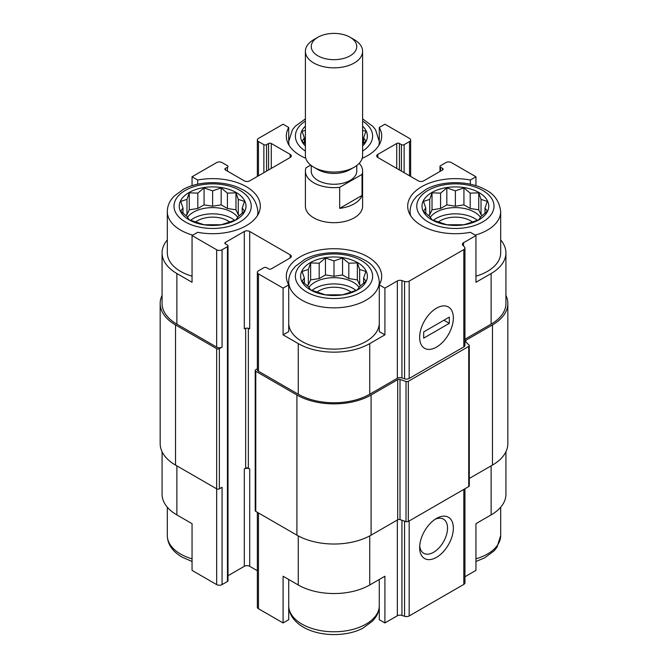 <?xml version="1.0" encoding="UTF-8"?>
<svg xmlns="http://www.w3.org/2000/svg" width="668" height="668" viewBox="0 0 668 668"><rect width="100%" height="100%" fill="white"/><g stroke="black" fill="none" stroke-linecap="round" stroke-linejoin="round"><path stroke-width="1" d="M433.357 220.34A27.179 15.69 180 0 1 477.411 220.34M480.517 217.325A27.179 15.69 0 0 0 474.597 212.199A27.179 15.69 0 0 0 430.25 217.325M311.973 290.413A27.179 15.69 180 0 1 356.027 290.413M359.134 287.407A27.179 15.69 0 0 0 353.222 282.28A27.179 15.69 0 0 0 308.866 287.407M190.589 220.34A27.179 15.69 180 0 1 234.643 220.34M237.75 217.325A27.179 15.69 0 0 0 231.838 212.199A27.179 15.69 0 0 0 187.483 217.325M410.628 215.672A45.299 26.152 180 0 1 410.085 211.622C410.119 207.439 411.354 203.531 413.793 199.882L416.64 196.334L426.167 189.278C442.016 180.569 468.285 180.343 484.776 189.37C494.161 193.778 499.464 201.193 500.683 211.622L500.683 252.888A45.299 26.152 180 0 1 475.95 276.193M464.945 339.252L491.122 324.139L491.122 273.521L475.95 282.28L475.95 235.562L470.322 232.314A47.687 27.53 180 0 1 407.697 206.17A47.687 27.53 180 0 1 470.322 180.026L475.95 176.769L451.334 162.566A3.816 2.204 0 0 0 445.94 162.566L440.546 165.681A1.904 1.102 0 0 0 439.987 166.457A1.904 1.102 0 0 0 440.546 167.234L442.567 168.403A1.904 1.102 0 0 1 443.126 169.179A1.904 1.102 0 0 1 442.567 169.956L423.687 180.861A3.816 2.204 0 0 1 418.293 180.861L377.829 157.498L377.829 154.383A3.816 2.204 0 0 0 376.719 155.945A3.816 2.204 0 0 0 377.829 157.498M491.122 273.521A50.543 29.183 0 0 0 505.926 252.888A50.543 29.183 0 0 0 500.683 239.946M505.926 451.752L505.926 494.278A50.543 29.183 0 0 1 491.122 514.911L475.95 523.67L475.95 570.389L464.945 576.743M470.322 180.026L470.322 184.209M475.95 185.696L475.95 176.769M399.414 169.956L399.414 143.486L401.435 144.655A1.904 1.102 0 0 0 404.132 144.655L409.526 141.541A3.816 2.204 0 0 0 410.645 139.979A3.816 2.204 0 0 0 409.526 138.426L384.91 124.215L379.282 127.463L379.282 140.748M305.794 158.283A47.687 27.53 180 0 1 286.313 136.088A47.687 27.53 180 0 1 288.718 127.463L283.09 124.215L258.474 138.426A3.816 2.204 0 0 0 257.355 139.979A3.816 2.204 0 0 0 258.474 141.541L263.868 144.655A1.904 1.102 0 0 0 266.565 144.655L268.586 143.486A1.904 1.102 0 0 1 271.283 143.486L290.171 154.383A3.816 2.204 0 0 1 291.281 155.945A3.816 2.204 0 0 1 290.171 157.498L249.707 180.861A3.816 2.204 0 0 1 244.313 180.861L225.433 169.956L225.433 168.403A1.904 1.102 0 0 0 224.874 169.179A1.904 1.102 0 0 0 225.433 169.956M288.718 127.463L288.718 140.748M379.282 323.663A45.299 26.152 180 0 1 350.775 347.26A45.299 26.152 180 0 1 301.969 341.465A45.299 26.152 180 0 1 288.718 323.663M379.299 281.696A45.299 26.152 180 0 1 351.335 305.861A45.299 26.152 180 0 1 301.969 300.191A45.299 26.152 180 0 1 288.701 281.696C288.735 277.521 289.97 273.613 292.417 269.964L295.264 266.415L304.783 259.351C320.632 250.65 346.901 250.425 363.392 259.451C372.786 263.852 378.088 271.275 379.299 281.696L379.282 331.595L384.91 334.843L369.738 343.602A50.543 29.183 0 0 1 298.262 343.602L283.09 334.843L288.718 331.595L288.718 284.869A47.687 27.53 180 0 1 286.313 276.251A47.687 27.53 180 0 1 334 248.721A47.687 27.53 180 0 1 381.687 276.251A47.687 27.53 180 0 1 379.282 284.869L384.91 288.125L384.91 334.843M167.317 239.946A50.543 29.183 0 0 0 162.073 252.888A50.543 29.183 0 0 0 176.878 273.521L192.05 282.28L192.05 235.562L216.666 249.774A3.816 2.204 0 0 0 222.06 249.774L227.454 246.659A1.904 1.102 0 0 0 228.013 245.882A1.904 1.102 0 0 0 227.454 245.098L225.433 243.937L225.433 242.375A1.904 1.102 0 0 0 224.874 243.152A1.904 1.102 0 0 0 225.433 243.937M192.05 276.193A45.299 26.152 180 0 1 180.585 271.383A45.299 26.152 180 0 1 167.317 252.888L167.317 211.622C167.351 207.439 168.595 203.531 171.033 199.882L173.88 196.334L183.408 189.278C199.256 180.569 225.517 180.343 242.008 189.37C251.402 193.778 256.704 201.193 257.915 211.622A45.299 26.152 180 0 1 257.372 215.672M283.09 334.843L283.09 288.125L288.718 284.869L288.701 281.696M288.718 579.482L288.718 619.704L283.09 622.952L283.09 576.234L298.262 584.993A50.543 29.183 0 0 0 369.738 584.993L369.738 535.903M379.282 579.482L379.282 619.704L384.91 622.952L384.91 576.234L369.738 584.993M162.073 451.752L162.073 494.278A50.543 29.183 0 0 0 176.878 514.911L192.05 523.67L192.05 570.389L216.666 584.6A3.816 2.204 0 0 0 222.06 584.6L227.454 581.486A1.904 1.102 0 0 0 228.013 580.709L228.013 245.882M192.05 185.696L192.05 176.769L197.678 180.026A47.687 27.53 180 0 1 260.303 206.17A47.687 27.53 180 0 1 197.678 232.314L192.05 235.562M197.678 180.026L197.678 184.209M225.433 242.375L244.313 231.47L244.313 328.806A3.816 2.204 0 0 1 249.707 328.806L249.707 231.47L290.171 254.834A3.816 2.204 0 0 1 291.281 256.395A3.816 2.204 0 0 1 290.171 257.948L271.283 268.853A1.904 1.102 0 0 1 268.586 268.853L266.565 267.684A1.904 1.102 0 0 0 263.868 267.684L258.474 270.799A3.816 2.204 0 0 0 257.355 272.352A3.816 2.204 0 0 0 258.474 273.913L283.09 288.125M257.355 272.352L257.355 369.688A3.816 2.204 0 0 0 258.474 371.249L298.262 394.212A50.543 29.183 0 0 0 369.738 394.212L397.343 378.28L397.343 280.944L384.91 288.125M463.525 245.999L463.525 242.734L475.95 235.562M491.122 324.139A50.543 29.183 0 0 0 505.926 303.506L505.926 252.888M225.433 168.403L227.454 167.234A1.904 1.102 0 0 0 228.013 166.457A1.904 1.102 0 0 0 227.454 165.681L222.06 162.566A3.816 2.204 0 0 0 216.666 162.566L192.05 176.769M162.073 252.888L162.073 303.506A50.543 29.183 0 0 0 176.878 324.139L216.666 347.109A3.816 2.204 0 0 0 222.06 347.109L222.06 249.774M359.209 163.318A28.607 16.516 180 0 1 362.607 171.125L362.607 206.17A28.607 16.516 180 0 1 344.947 221.425A28.607 16.516 180 0 1 313.768 217.851A28.607 16.516 180 0 1 305.393 206.17L305.393 171.125A28.607 16.516 180 0 1 305.961 167.852L310.712 165.105M377.829 154.383L396.717 143.486A1.904 1.102 0 0 1 399.414 143.486M379.282 127.463A47.687 27.53 180 0 1 381.687 136.088A47.687 27.53 180 0 1 362.206 158.283M249.707 231.47A3.816 2.204 0 0 0 244.313 231.47M397.343 378.28A3.816 2.204 0 0 1 401.944 377.929L401.944 280.593A3.816 2.204 0 0 0 397.343 280.944M401.944 280.593L404.574 281.47A3.816 2.204 0 0 0 409.175 281.119L463.826 249.573A3.816 2.204 0 0 0 464.945 248.012A3.816 2.204 0 0 0 464.427 246.909L462.916 245.398A3.816 2.204 0 0 1 462.406 244.296A3.816 2.204 0 0 1 463.525 242.734M162.073 295.406A52.455 30.285 0 0 0 160.17 303.506L160.17 443.661A52.455 30.285 0 0 0 175.525 465.078L216.666 488.826A1.904 1.102 0 0 0 219.363 488.826L222.06 487.264L222.06 584.6M401.944 377.929L404.574 378.806A3.816 2.204 0 0 0 409.175 378.455L463.826 346.901A3.816 2.204 0 0 0 464.945 345.348L464.945 248.012M436.505 347.109A23.839 13.769 120 0 0 453.363 317.91A23.839 13.769 120 0 0 436.505 308.173A23.839 13.769 120 0 0 419.646 337.373A23.839 13.769 120 0 0 436.505 347.109M160.17 303.506A52.455 30.285 0 0 0 175.525 324.915L216.666 348.663A1.904 1.102 0 0 0 219.363 348.663L222.06 347.109M228.013 575.716L244.313 566.305L244.313 468.969L245.657 468.193L245.657 328.305M245.657 468.193A1.904 1.102 0 0 1 248.354 468.193L249.707 468.969A3.816 2.204 0 0 0 244.313 468.969M244.313 566.305A3.816 2.204 0 0 1 249.707 566.305L257.355 570.722M257.355 368.778L255.777 369.688A1.904 1.102 0 0 0 255.218 370.464A1.904 1.102 0 0 0 255.777 371.249L296.909 394.997A52.455 30.285 0 0 0 371.091 394.997L397.702 379.633A1.904 1.102 0 0 1 400.007 379.457L406.019 381.461A1.904 1.102 0 0 0 408.323 381.286L468.727 346.408A1.904 1.102 0 0 0 469.287 345.632A1.904 1.102 0 0 0 469.028 345.08L465.554 341.607A1.904 1.102 0 0 1 465.295 341.056A1.904 1.102 0 0 1 465.855 340.279L492.475 324.915A52.455 30.285 0 0 0 507.83 303.506A52.455 30.285 0 0 0 505.926 295.406M255.218 370.464L255.218 510.628A1.904 1.102 0 0 0 255.777 511.404L296.909 535.151A52.455 30.285 0 0 0 371.091 535.151L397.702 519.788L397.702 379.633M469.287 345.632L469.287 485.795A1.904 1.102 0 0 1 468.727 486.571L408.323 521.449A1.904 1.102 0 0 1 406.019 521.625L400.007 519.612A1.904 1.102 0 0 0 397.702 519.788M469.287 478.463L492.475 465.078A52.455 30.285 0 0 0 507.83 443.661L507.83 303.506M257.355 512.323L257.355 607.187A3.816 2.204 0 0 0 258.474 608.74L283.09 622.952M384.91 622.952L397.343 615.779L397.343 519.996M464.945 488.759L464.945 582.838A3.816 2.204 0 0 1 463.826 584.4L409.175 615.954A3.816 2.204 0 0 1 404.574 616.297L401.944 615.428A3.816 2.204 0 0 0 397.343 615.779M436.505 557.346A23.839 13.769 120 0 0 453.363 528.146A23.839 13.769 120 0 0 436.505 518.418A23.839 13.769 120 0 0 419.646 547.618A23.839 13.769 120 0 0 436.505 557.346M419.713 545.806A19.714 11.381 120 0 0 423.721 553.271A19.714 11.381 120 0 0 433.582 552.294A19.714 11.381 120 0 0 446.458 534.918A19.714 11.381 120 0 0 443.435 519.128A19.714 11.381 120 0 0 434.968 519.378M189.019 219.797A33.375 19.272 180 0 1 203.982 187.558A33.375 19.272 180 0 1 244.855 211.155A33.375 19.272 180 0 1 189.019 219.797M186.965 199.39L180.711 201.394L182.999 207.94L180.711 211.263L186.965 216.49L189.261 219.814L204.066 224.749L221.166 224.749L227.429 222.753L235.979 219.814L238.267 216.49L244.53 211.263L242.234 207.94L244.53 201.394L238.267 199.39L235.979 192.843L227.429 193.127L221.166 187.908L212.616 190.839L204.066 187.908L197.811 193.127L189.261 192.843L186.965 199.39L186.965 214.745L185.671 215.497M195.499 222.06A21.459 12.391 180 0 1 229.734 222.06M310.395 289.87A33.375 19.272 180 0 1 325.358 257.631A33.375 19.272 180 0 1 366.239 281.236A33.375 19.272 180 0 1 310.395 289.87M308.349 269.471L302.086 271.475L304.383 278.022L302.086 281.345L308.349 286.572L310.637 289.895L325.45 294.83L342.55 294.83L348.813 292.826L357.363 289.895L359.651 286.572L365.914 281.345L363.617 278.022L365.914 271.475L359.651 269.471L357.363 262.925L348.813 263.209L342.55 257.982L334 260.921L325.45 257.982L319.187 263.209L310.637 262.925L308.349 269.471L308.349 284.827L307.055 285.578M316.882 292.141A21.459 12.391 180 0 1 351.118 292.141M305.393 146.016A33.375 19.272 180 0 1 305.393 126.16M362.607 126.16A33.375 19.272 180 0 1 362.607 146.016M431.779 219.797A33.375 19.272 180 0 1 446.742 187.558A33.375 19.272 180 0 1 487.623 211.155A33.375 19.272 180 0 1 431.779 219.797M305.393 130.385L302.086 131.312L304.383 137.858L302.086 141.19L305.393 144.071M362.607 144.063L365.914 141.19L363.617 137.858L365.914 131.312L362.607 130.385M429.733 199.39L423.47 201.394L425.766 207.94L423.47 211.263L429.733 216.49L432.021 219.814L446.834 224.749L463.934 224.749L470.188 222.753L478.739 219.814L481.035 216.49L487.289 211.263L485.001 207.94L487.289 201.394L481.035 199.39L478.739 192.843L470.188 193.127L463.934 187.908L455.384 190.839L446.834 187.908L440.571 193.127L432.021 192.843L429.733 199.39L429.733 214.745L428.438 215.497M438.266 222.06A21.459 12.391 180 0 1 472.501 222.06M363.617 143.211L363.617 137.858M304.383 143.211L304.383 137.858M242.234 213.292L242.234 207.94M239.561 215.497L238.267 214.745L238.267 199.39M238.267 214.745L235.979 209.81L235.979 192.843M235.979 209.81L227.429 208.491L227.429 193.127M227.429 208.491L221.166 204.876L221.166 187.908M221.166 204.876L212.616 206.195L212.616 190.839M212.616 206.195L204.066 204.876L204.066 187.908M204.066 204.876L197.811 208.491L197.811 193.127M197.811 208.491L189.261 209.81L189.261 192.843M189.261 209.81L186.965 214.745M182.999 213.292L182.999 207.94M363.617 283.374L363.617 278.022M360.945 285.578L359.651 284.827L359.651 269.471M359.651 284.827L357.363 279.892L357.363 262.925M357.363 279.892L348.813 278.564L348.813 263.209M348.813 278.564L342.55 274.957L342.55 257.982M342.55 274.957L334 276.276L334 260.921M334 276.276L325.45 274.957L325.45 257.982M325.45 274.957L319.187 278.564L319.187 263.209M319.187 278.564L310.637 279.892L310.637 262.925M310.637 279.892L308.349 284.827M304.383 283.374L304.383 278.022M485.001 213.292L485.001 207.94M482.329 215.497L481.035 214.745L481.035 199.39M481.035 214.745L478.739 209.81L478.739 192.843M478.739 209.81L470.188 208.491L470.188 193.127M470.188 208.491L463.934 204.876L463.934 187.908M463.934 204.876L455.384 206.195L455.384 190.839M455.384 206.195L446.834 204.876L446.834 187.908M446.834 204.876L440.571 208.491L440.571 193.127M440.571 208.491L432.021 209.81L432.021 192.843M432.021 209.81L429.733 214.745M425.766 213.292L425.766 207.94M362.607 171.125A28.607 16.516 180 0 1 362.039 174.406L339.678 187.316A28.607 16.516 180 0 1 305.393 171.125M356.762 165.522L356.762 171.125A22.762 13.143 180 0 1 334 184.268A22.762 13.143 180 0 1 311.238 171.125L311.238 165.522M362.039 174.406L362.039 195.432A28.607 16.516 180 0 1 339.678 208.341L339.678 187.316M362.039 195.432L339.678 208.341M354.232 39.637L350.09 37.249A22.762 13.143 180 0 1 350.09 55.828A22.762 13.143 180 0 1 317.91 55.828A22.762 13.143 180 0 1 317.91 37.249A22.762 13.143 180 0 1 350.09 37.249L354.232 39.637A28.607 16.516 180 0 1 362.607 51.319A28.607 16.516 180 0 1 334 67.835A28.607 16.516 180 0 1 305.393 51.319A28.607 16.516 180 0 1 313.768 39.637L317.91 37.249M362.607 51.319L362.607 155.51A28.607 16.516 180 0 1 354.232 167.192A28.607 16.516 180 0 1 313.768 167.192A28.607 16.516 180 0 1 305.393 155.51L305.393 51.319M354.232 167.192L350.09 169.58A22.762 13.143 180 0 1 317.91 169.58L313.768 167.192M419.646 337.373A23.839 13.769 120 0 0 424.581 348.287A23.839 13.769 120 0 0 448.42 334.526A23.839 13.769 120 0 0 448.42 306.996A23.839 13.769 120 0 0 430.05 313.375A23.839 13.769 120 0 0 419.646 337.373M449.313 323.354L449.313 317.125L423.687 331.921L423.687 338.15L449.313 323.354L443.919 320.239M298.262 394.212L298.262 343.602M258.474 371.249L258.474 273.913M369.738 394.212L369.738 343.602M176.878 324.139L176.878 273.521M216.666 347.109L216.666 249.774M404.574 378.806L404.574 281.47M409.175 378.455L409.175 281.119M463.826 346.901L463.826 249.573M440.546 171.125L440.546 167.234M442.567 169.956L442.567 168.403M396.717 168.403L396.717 143.486M401.435 171.125L401.435 144.655M404.132 172.686L404.132 144.655M409.526 175.801L409.526 141.541M258.474 175.801L258.474 141.541M263.868 172.686L263.868 144.655M266.565 171.125L266.565 144.655M268.586 169.956L268.586 143.486M271.283 168.403L271.283 143.486M290.171 157.498L290.171 154.383M227.454 171.125L227.454 167.234M219.363 488.826L219.363 348.663M227.454 581.486L227.454 246.659M248.354 468.193L248.354 328.305M249.707 566.305L249.707 468.969M290.171 257.948L290.171 254.834M255.777 511.404L255.777 371.249M296.909 535.151L296.909 394.997M371.091 535.151L371.091 394.997M400.007 519.612L400.007 379.457M406.019 521.625L406.019 381.461M408.323 521.449L408.323 381.286M468.727 486.571L468.727 346.408M465.855 341.916L465.855 340.279M492.475 465.078L492.475 324.915M175.525 465.078L175.525 324.915M216.666 584.6L216.666 348.663M298.262 584.993L298.262 535.903M258.474 608.74L258.474 512.966M401.944 615.428L401.944 520.263M404.574 616.297L404.574 521.14M409.175 615.954L409.175 520.948M463.826 584.4L463.826 489.402M491.122 514.911L491.122 465.855M176.878 514.911L176.878 465.855M185.303 221.935A38.627 22.303 180 0 1 202.621 184.627A38.627 22.303 180 0 1 249.924 211.94A38.627 22.303 180 0 1 185.303 221.935M192.793 235.136A45.299 26.152 180 0 1 180.585 230.109A45.299 26.152 180 0 1 167.317 211.622M306.687 292.016A38.627 22.303 180 0 1 324.005 254.708A38.627 22.303 180 0 1 371.308 282.021A38.627 22.303 180 0 1 306.687 292.016M192.05 558.849A45.299 26.152 180 0 1 180.585 554.039A45.299 26.152 180 0 1 167.317 535.544C167.468 544.111 172.352 551.292 181.972 557.095L192.05 561.471M379.282 606.319A45.299 26.152 180 0 1 350.775 629.916A45.299 26.152 180 0 1 301.969 624.121A45.299 26.152 180 0 1 288.718 606.319M305.393 151.068A38.627 22.303 180 0 1 305.393 121.108M362.607 121.108A38.627 22.303 180 0 1 362.607 151.068M289.244 145.591A45.299 26.152 180 0 1 288.701 141.541L292.417 129.809L295.264 126.252L305.393 118.879M362.607 118.879L372.903 126.427L375.566 129.776L379.299 141.541A45.299 26.152 180 0 1 378.756 145.591M428.071 221.935A38.627 22.303 180 0 1 445.389 184.627A38.627 22.303 180 0 1 492.692 211.94A38.627 22.303 180 0 1 428.071 221.935M500.683 211.622A45.299 26.152 180 0 1 475.207 235.136M500.683 507.221L500.683 535.544A45.299 26.152 180 0 1 475.95 558.849M439.987 171.451L439.987 166.457M410.645 176.444L410.645 139.979M257.355 176.444L257.355 139.979M257.915 211.622L257.915 214.762M167.317 507.221L167.317 535.544M288.701 605.625C288.852 614.184 293.736 621.374 303.347 627.177C320.556 637.188 347.786 636.612 363.217 627.97L372.736 620.906L375.583 617.357C378.03 613.708 379.265 609.8 379.299 605.625M288.701 141.541L288.701 144.68M379.299 141.541L379.299 144.68M410.085 211.622L410.085 214.762M500.683 535.544L496.967 547.276L494.12 550.833L484.592 557.889L475.95 561.471"/></g></svg>

